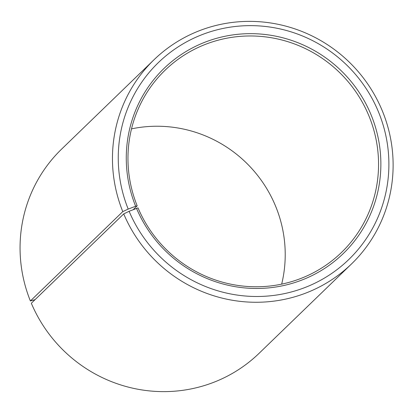 <?xml version="1.0" encoding="UTF-8"?>
<svg xmlns="http://www.w3.org/2000/svg" width="413" height="413" viewBox="0 0 413 413"><rect width="100%" height="100%" fill="white"/><g stroke="black" fill="none" stroke-linecap="round" stroke-linejoin="round"><path stroke-width="0.62" d="M281.671 284.134A126.817 123.859 46 0 0 275.161 205.132A126.817 123.859 46 0 0 131.51 128.866M123.724 213.903A142.036 138.722 46 0 0 351.53 263.922L259.132 353.28A142.036 138.722 46 0 1 31.326 303.256L123.724 213.903L129.114 211.286L138.019 207.868A126.817 123.859 46 0 0 341.422 252.529A126.817 123.859 46 0 0 368.494 114.871A126.817 123.859 46 0 0 165.097 70.205A126.817 123.859 46 0 0 137.178 205.829L133.275 209.608M136.491 208.307A128.846 125.841 46 0 0 303.555 279.384A128.846 125.841 46 0 0 370.652 113.823A128.846 125.841 46 0 0 204.616 42.338A128.846 125.841 46 0 0 135.634 206.237L137.178 205.829M129.114 211.286A136.966 133.771 46 0 0 306.699 286.839A136.966 133.771 46 0 0 378.029 110.844A136.966 133.771 46 0 0 201.534 34.857A136.966 133.771 46 0 0 128.206 209.081L135.634 206.237M351.53 263.922A142.036 138.722 46 0 0 381.855 109.744A142.036 138.722 46 0 0 154.049 59.72A142.036 138.722 46 0 0 122.78 211.616L128.206 209.081M35.069 299.631L30.381 300.974L122.78 211.616M154.049 59.72L61.651 149.078A142.036 138.722 46 0 0 30.381 300.974"/></g></svg>
